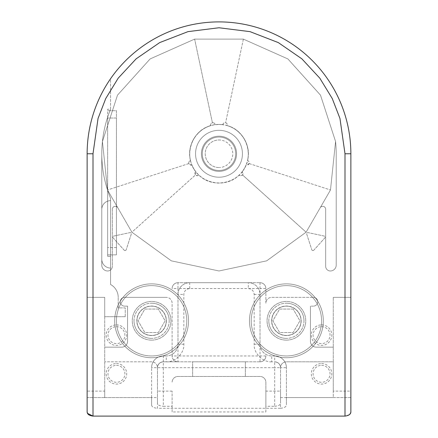 <?xml version="1.0" encoding="UTF-8"?>
<svg xmlns="http://www.w3.org/2000/svg" width="438" height="438" viewBox="0 0 438 438"><rect width="100%" height="100%" fill="white"/><g stroke="black" fill="none" stroke-linecap="round" stroke-linejoin="round"><path stroke-width="0.33" stroke-dasharray="2.19 1.64" d="M125.071 250.58A1.172 1.172 0 0 0 126.182 249.769L131.269 234.127A1.172 1.172 0 0 0 129.911 232.616L113.814 236.038A1.172 1.172 0 0 0 113.19 237.965L124.195 250.191A1.172 1.172 0 0 0 126.182 249.769L131.269 234.127A1.172 1.172 0 0 0 129.911 232.616L113.814 236.038A1.172 1.172 0 0 0 113.19 237.965L124.195 250.191A1.172 1.172 0 0 0 125.071 250.58M322.735 206.325A2.929 2.929 0 0 0 320.194 207.793L306.107 232.195L266.676 260.84L219 270.974L171.324 260.84L131.893 232.195L107.524 189.982L131.893 232.195L195.479 174.943L197.226 175.715L198.863 175.052C212.682 189.189 239.175 183.555 246.057 165.016L246.868 165.164L249.096 163.544C249.408 162.109 248.877 161.113 247.503 160.56C252.343 142.936 237.248 123.839 219 124.463A29.302 29.302 0 0 1 247.503 160.56A2.343 2.343 0 0 1 246.868 165.164A2.343 2.343 0 0 1 246.057 165.016A29.302 29.302 0 0 1 198.863 175.052A2.343 2.343 0 0 1 195.019 174.165A2.343 2.343 0 0 1 195.726 171.57L195.479 174.943L131.893 232.195L171.324 260.84L131.893 232.195L171.324 260.84L219 270.974L171.324 260.84L219 270.974L266.676 260.84L219 270.974L266.676 260.84L306.107 232.195L266.676 260.84L306.107 232.195L330.476 189.982L335.568 141.512L330.476 189.982L320.194 207.793A2.929 2.929 0 0 1 322.735 206.325A2.929 2.929 0 0 0 320.194 207.793A2.929 2.929 0 0 1 325.664 209.254L325.664 266.288A4.687 4.687 0 0 0 330.351 270.974A5.858 5.858 0 0 0 336.214 265.116A5.858 5.858 0 0 1 330.351 270.974A5.858 5.858 0 0 0 336.214 265.116L336.214 153.765A117.214 117.214 0 0 0 335.568 141.512A117.214 117.214 0 0 1 336.214 153.765L336.214 265.116L336.214 153.765A117.214 117.214 0 0 0 335.568 141.512L320.506 95.156L335.568 141.512L320.506 95.156L335.568 141.512L330.476 189.982L306.107 232.195L242.521 174.943L240.774 175.715L239.137 175.052C225.318 189.189 198.825 183.555 191.943 165.016L191.132 165.164L188.904 163.544C188.592 162.109 189.123 161.113 190.497 160.56C185.657 142.936 200.752 123.839 219 124.463A29.302 29.302 0 0 0 190.497 160.56A2.343 2.343 0 0 0 191.132 165.164A2.343 2.343 0 0 0 191.943 165.016A29.302 29.302 0 0 0 239.137 175.052A2.343 2.343 0 0 0 242.981 174.165A2.343 2.343 0 0 0 242.274 171.57L242.521 174.943L306.107 232.195L330.476 189.982L335.568 141.512A117.214 117.214 0 0 1 336.214 153.765L336.214 265.116A5.858 5.858 0 0 1 330.351 270.974A4.687 4.687 0 0 1 325.664 266.288A4.687 4.687 0 0 0 330.351 270.974A4.687 4.687 0 0 1 325.664 266.288L325.664 209.254A2.929 2.929 0 0 0 322.735 206.325A2.929 2.929 0 0 1 325.664 209.254A2.929 2.929 0 0 0 322.735 206.325M112.336 209.254A2.929 2.929 0 0 1 117.806 207.793L131.893 232.195L107.524 189.982L102.432 141.512A117.214 117.214 0 0 0 101.786 153.765L101.786 265.116L101.786 153.765A117.214 117.214 0 0 1 102.432 141.512L117.493 95.156L150.103 58.938L194.631 39.113L243.369 39.113L287.897 58.938L320.506 95.156L287.897 58.938L320.506 95.156L287.897 58.938L243.369 39.113L287.897 58.938L243.369 39.113L194.631 39.113L243.369 39.113L194.631 39.113L212.419 122.81C211.023 123.259 210.426 124.211 210.634 125.679A29.302 29.302 0 0 0 195.726 171.57C183.111 156.344 191.483 130.584 210.634 125.679A2.343 2.343 0 0 1 212.419 122.81A2.343 2.343 0 0 1 215.217 124.704A29.302 29.302 0 0 1 219 124.463L215.217 124.704C214.817 123.281 213.881 122.651 212.419 122.81L194.631 39.113L150.103 58.938L194.631 39.113L150.103 58.938L117.493 95.156L150.103 58.938L117.493 95.156L102.432 141.512L117.493 95.156L102.432 141.512L107.524 189.982L102.432 141.512A117.214 117.214 0 0 0 101.786 153.765L101.786 265.116A5.858 5.858 0 0 0 107.649 270.974A5.858 5.858 0 0 1 101.786 265.116A5.858 5.858 0 0 0 107.649 270.974A5.858 5.858 0 0 1 101.786 265.116L101.786 153.765A117.214 117.214 0 0 1 102.432 141.512L107.524 189.982L117.806 207.793A2.929 2.929 0 0 0 115.265 206.325A2.929 2.929 0 0 1 117.806 207.793A2.929 2.929 0 0 0 112.336 209.254L112.336 266.288A4.687 4.687 0 0 1 107.649 270.974A4.687 4.687 0 0 0 112.336 266.288A4.687 4.687 0 0 1 107.649 270.974A4.687 4.687 0 0 0 112.336 266.288L112.336 209.254A2.929 2.929 0 0 1 115.265 206.325A2.929 2.929 0 0 0 112.336 209.254M151.603 357.715A36.923 36.923 0 0 1 114.679 320.791A36.923 36.923 0 0 1 151.603 283.868A36.923 36.923 0 0 1 188.526 320.791A36.923 36.923 0 0 1 151.603 357.715A36.923 36.923 0 0 1 114.679 320.791A36.923 36.923 0 0 1 151.603 283.868A36.923 36.923 0 0 1 188.526 320.791A36.923 36.923 0 0 1 151.603 357.715M286.397 357.715A36.923 36.923 0 0 1 249.474 320.791A36.923 36.923 0 0 1 286.397 283.868A36.923 36.923 0 0 1 323.321 320.791A36.923 36.923 0 0 1 286.397 357.715A36.923 36.923 0 0 1 249.474 320.791A36.923 36.923 0 0 1 286.397 283.868A36.923 36.923 0 0 1 323.321 320.791A36.923 36.923 0 0 1 286.397 357.715M151.603 397.584L151.603 367.679L151.603 405.04L151.603 397.584L87.135 397.584L87.135 153.765A131.865 131.865 0 0 1 219 21.9A131.865 131.865 0 0 0 87.135 153.765L87.135 411.95L87.135 153.765A131.865 131.865 0 0 1 219 21.9A131.865 131.865 0 0 1 350.865 153.765L350.865 411.95L350.865 391.118L333.28 391.118L333.28 397.584L350.865 397.584L350.865 153.765A131.865 131.865 0 0 0 219 21.9A131.865 131.865 0 0 1 350.865 153.765L350.865 397.584L286.397 397.584L286.397 405.04L286.397 367.679L286.397 397.584M151.603 340.129A19.338 19.338 0 0 1 132.265 320.791A19.338 19.338 0 0 1 151.603 301.454A19.338 19.338 0 0 1 170.94 320.791A19.338 19.338 0 0 1 151.603 340.129A19.338 19.338 0 0 1 132.265 320.791A19.338 19.338 0 0 1 151.603 301.454A19.338 19.338 0 0 1 170.94 320.791A19.338 19.338 0 0 1 151.603 340.129M286.397 340.129A19.338 19.338 0 0 1 267.06 320.791A19.338 19.338 0 0 1 286.397 301.454A19.338 19.338 0 0 1 305.735 320.791A19.338 19.338 0 0 1 286.397 340.129A19.338 19.338 0 0 1 267.06 320.791A19.338 19.338 0 0 1 286.397 301.454A19.338 19.338 0 0 1 305.735 320.791A19.338 19.338 0 0 1 286.397 340.129M116.437 365.369A8.459 8.459 0 0 1 124.901 373.828A8.459 8.459 0 0 1 116.437 382.292A8.459 8.459 0 0 1 107.978 373.828A8.459 8.459 0 0 1 116.437 365.369M116.437 363.573A10.255 10.255 0 0 1 126.697 373.828A10.255 10.255 0 0 1 116.437 384.088A10.255 10.255 0 0 1 106.182 373.828A10.255 10.255 0 0 1 116.437 363.573M116.437 326.688A8.459 8.459 0 0 1 124.901 335.152A8.459 8.459 0 0 1 116.437 343.611A8.459 8.459 0 0 1 107.978 335.152A8.459 8.459 0 0 1 116.437 326.688M116.437 324.892A10.255 10.255 0 0 1 126.697 335.152A10.255 10.255 0 0 1 116.437 345.407A10.255 10.255 0 0 1 106.182 335.152A10.255 10.255 0 0 1 116.437 324.892M321.563 326.688A8.459 8.459 0 0 1 330.022 335.152A8.459 8.459 0 0 1 321.563 343.611A8.459 8.459 0 0 1 313.099 335.152A8.459 8.459 0 0 1 321.563 326.688M321.563 324.892A10.255 10.255 0 0 1 331.818 335.152A10.255 10.255 0 0 1 321.563 345.407A10.255 10.255 0 0 1 311.303 335.152A10.255 10.255 0 0 1 321.563 324.892M321.563 365.369A8.459 8.459 0 0 1 330.022 373.828A8.459 8.459 0 0 1 321.563 382.292A8.459 8.459 0 0 1 313.099 373.828A8.459 8.459 0 0 1 321.563 365.369M321.563 363.573A10.255 10.255 0 0 1 331.818 373.828A10.255 10.255 0 0 1 321.563 384.088A10.255 10.255 0 0 1 311.303 373.828A10.255 10.255 0 0 1 321.563 363.573M219 136.18A17.58 17.58 0 0 0 201.42 153.765A17.58 17.58 0 0 0 219 171.346A17.58 17.58 0 0 1 201.42 153.765A17.58 17.58 0 0 1 219 136.18A17.58 17.58 0 0 1 236.58 153.765A17.58 17.58 0 0 1 219 171.346A17.58 17.58 0 0 0 236.58 153.765A17.58 17.58 0 0 0 219 136.18A17.58 17.58 0 0 1 236.58 153.765A17.58 17.58 0 0 1 219 171.346A17.58 17.58 0 0 0 236.58 153.765A17.58 17.58 0 0 0 219 136.18A17.58 17.58 0 0 0 201.42 153.765A17.58 17.58 0 0 0 219 171.346A17.58 17.58 0 0 1 201.42 153.765A17.58 17.58 0 0 1 219 136.18M349.436 414.605L345.002 416.1L92.998 416.1L92.998 153.765L87.135 153.765L87.135 297.347L104.72 297.347L104.72 397.584L104.72 347.164L121.715 347.164A5.858 5.858 0 0 0 127.573 341.306L127.573 306.14L124.644 306.14A4.396 4.396 0 0 1 120.247 301.744A4.396 4.396 0 0 1 124.644 297.347L166.254 297.347L124.644 297.347A4.396 4.396 0 0 0 120.247 301.744A4.396 4.396 0 0 0 124.644 306.14L127.573 306.14L127.573 341.306A5.858 5.858 0 0 1 121.715 347.164L104.72 347.164L104.72 297.347L87.135 297.347L87.135 153.765A131.865 131.865 0 0 1 110.579 78.714L110.579 109.226A117.214 117.214 0 0 0 110.579 198.299L110.579 284.497A14.651 14.651 0 0 1 118.2 297.347A14.651 14.651 0 0 0 110.579 284.497L110.579 198.299A117.214 117.214 0 0 1 107.649 190.366L107.649 117.165L107.649 190.366A117.214 117.214 0 0 1 107.649 117.165A117.214 117.214 0 0 0 110.579 198.299A117.214 117.214 0 0 1 110.579 109.226A117.214 117.214 0 0 0 107.649 117.165L107.649 109.226L110.579 109.226A117.214 117.214 0 0 0 107.649 117.165L107.649 109.226L110.579 109.226L110.579 78.714A131.865 131.865 0 0 0 87.135 153.765A131.865 131.865 0 0 1 219 21.9M271.746 361.815C263.046 362.604 253.378 352.935 254.166 344.235L254.166 294.418C253.799 290.876 251.845 288.921 248.302 288.56L189.698 288.56C186.155 288.927 184.201 290.876 183.834 294.418L183.834 344.235C184.622 352.935 174.954 362.604 166.254 361.815L166.254 355.957L163.325 355.957A11.722 11.722 0 0 0 151.603 367.679A11.722 11.722 0 0 1 163.325 355.957L166.254 355.957A11.722 11.722 0 0 0 177.976 344.235L177.976 294.418A11.722 11.722 0 0 1 189.698 282.696L248.302 282.696A11.722 11.722 0 0 1 260.024 294.418L260.024 344.235A11.722 11.722 0 0 0 271.746 355.957L274.675 355.957A11.722 11.722 0 0 1 286.397 367.679A11.722 11.722 0 0 0 274.675 355.957L271.746 355.957L271.746 361.815L274.675 361.815A5.858 5.858 0 0 1 280.539 367.679A5.858 5.858 0 0 1 286.397 361.815L333.28 361.815L333.28 391.118M265.882 391.118L265.882 411.95L172.118 411.95L172.118 391.118L172.118 406.283L163.325 406.283L163.325 367.679L274.675 367.679L274.675 406.283L265.882 406.283L265.882 391.118L280.539 391.118L280.539 397.584L280.539 367.679L280.539 408.276L157.461 408.276L157.461 367.679A5.858 5.858 0 0 1 163.325 361.815L177.976 361.815A5.858 5.858 0 0 1 172.118 355.957A5.858 5.858 0 0 0 177.976 361.815A5.858 5.858 0 0 1 172.118 355.957L172.118 303.211A5.858 5.858 0 0 0 166.254 297.347A5.858 5.858 0 0 1 172.118 303.211L172.118 355.957L177.976 355.957L177.976 288.56L172.118 288.56A5.858 5.858 0 0 1 177.976 282.696A5.858 5.858 0 0 0 172.118 288.56A5.858 5.858 0 0 1 177.976 282.696L260.024 282.696L177.976 282.696L177.976 288.56L260.024 288.56L260.024 282.696A5.858 5.858 0 0 1 265.882 288.56A5.858 5.858 0 0 0 260.024 282.696A5.858 5.858 0 0 1 265.882 288.56L265.882 303.211A5.858 5.858 0 0 1 271.746 297.347L313.356 297.347L271.746 297.347A5.858 5.858 0 0 0 265.882 303.211L265.882 288.56L260.024 288.56L260.024 355.957L265.882 355.957A5.858 5.858 0 0 1 260.024 361.815L163.325 361.815A5.858 5.858 0 0 0 157.461 367.679A5.858 5.858 0 0 0 151.603 361.815L104.72 361.815L151.603 361.815A5.858 5.858 0 0 1 157.461 367.679L157.461 397.584L104.72 397.584L104.72 391.118L87.135 391.118M254.166 344.235L260.024 344.235L260.024 294.418A11.722 11.722 0 0 0 248.302 282.696L189.698 282.696A11.722 11.722 0 0 0 177.976 294.418L177.976 344.235A11.722 11.722 0 0 1 166.254 355.957A11.722 11.722 0 0 0 177.976 344.235L183.834 344.235M280.539 408.276C284.257 407.942 286.211 406.864 286.397 405.04M260.024 344.235A11.722 11.722 0 0 0 271.746 355.957A11.722 11.722 0 0 1 260.024 344.235M151.603 405.04C151.789 406.858 153.738 407.942 157.461 408.276M249.096 163.544L330.476 189.982L249.096 163.544M312.929 250.58A1.172 1.172 0 0 1 311.818 249.769L306.731 234.127A1.172 1.172 0 0 1 308.089 232.616L324.186 236.038A1.172 1.172 0 0 1 324.81 237.965L313.805 250.191A1.172 1.172 0 0 1 311.818 249.769L306.731 234.127A1.172 1.172 0 0 1 308.089 232.616L324.186 236.038A1.172 1.172 0 0 1 324.81 237.965L313.805 250.191A1.172 1.172 0 0 1 312.929 250.58M350.865 391.118L350.865 397.584M274.675 406.283C278.376 405.982 280.325 404.986 280.539 403.288L280.539 367.679A5.858 5.858 0 0 0 274.675 361.815L274.675 355.957A11.722 11.722 0 0 1 286.397 367.679L280.539 367.679C280.172 364.137 278.218 362.182 274.675 361.815L274.675 367.679L280.539 367.679A5.858 5.858 0 0 0 274.675 361.815M280.539 391.118L280.539 403.288M166.254 361.815L163.325 361.815C159.782 362.182 157.828 364.137 157.461 367.679L157.461 403.288C157.669 404.98 159.624 405.982 163.325 406.283M157.461 403.288L157.461 397.584M172.118 391.118L157.461 391.118M87.135 397.584L104.72 397.584L104.72 391.118M151.603 335.442A14.651 14.651 0 0 0 166.254 320.791A14.651 14.651 0 0 0 151.603 306.14A14.651 14.651 0 0 1 166.254 320.791A14.651 14.651 0 0 1 151.603 335.442A14.651 14.651 0 0 1 136.952 320.791A14.651 14.651 0 0 1 151.603 306.14A14.651 14.651 0 0 0 136.952 320.791A14.651 14.651 0 0 0 151.603 335.442M286.397 335.442A14.651 14.651 0 0 0 301.048 320.791A14.651 14.651 0 0 0 286.397 306.14A14.651 14.651 0 0 1 301.048 320.791A14.651 14.651 0 0 1 286.397 335.442A14.651 14.651 0 0 1 271.746 320.791A14.651 14.651 0 0 1 286.397 306.14A14.651 14.651 0 0 0 271.746 320.791A14.651 14.651 0 0 0 286.397 335.442M222.783 124.704A29.302 29.302 0 0 0 219 124.463L222.783 124.704C223.183 123.281 224.119 122.651 225.581 122.81C226.977 123.259 227.574 124.211 227.366 125.679A29.302 29.302 0 0 1 242.274 171.57C254.889 156.344 246.517 130.584 227.366 125.679A2.343 2.343 0 0 0 225.581 122.81A2.343 2.343 0 0 0 222.783 124.704M172.118 411.95L172.118 406.283M265.882 411.95L265.882 382.33A5.858 5.858 0 0 0 260.024 376.466L177.976 376.466A5.858 5.858 0 0 0 172.118 382.33A5.858 5.858 0 0 1 177.976 376.466L260.024 376.466A5.858 5.858 0 0 1 265.882 382.33L265.882 406.283M280.539 397.584L333.28 397.584L333.28 297.347L333.28 361.815L286.397 361.815A5.858 5.858 0 0 0 280.539 367.679M333.28 297.347L350.865 297.347L333.28 297.347M325.664 209.254L325.664 266.288L325.664 209.254M333.28 347.164L316.285 347.164A5.858 5.858 0 0 1 310.427 341.306L310.427 306.14L310.427 341.306A5.858 5.858 0 0 0 316.285 347.164L333.28 347.164M313.356 306.14L310.427 306.14L313.356 306.14A4.396 4.396 0 0 0 317.753 301.744A4.396 4.396 0 0 0 313.356 297.347A4.396 4.396 0 0 1 317.753 301.744A4.396 4.396 0 0 1 313.356 306.14M260.024 361.815A5.858 5.858 0 0 0 265.882 355.957A5.858 5.858 0 0 1 260.024 361.815L177.976 361.815L177.976 355.957L260.024 355.957L260.024 361.815M192.627 376.466L245.373 376.466L192.627 376.466L192.627 361.815L245.373 361.815L245.373 376.466L245.373 361.815L192.627 361.815L192.627 376.466M188.904 163.544L107.524 189.982L188.904 163.544M243.369 39.113L225.581 122.81L243.369 39.113M107.649 118.019L107.649 254.861L107.649 118.019L116.437 118.019L116.437 110.694L107.649 110.694L116.437 110.694L116.437 254.861L107.649 254.861L116.437 254.861L116.437 118.019L107.649 118.019M110.579 256.323L110.579 247.536L110.579 256.323L107.649 256.323L107.649 190.366L107.649 256.323L110.579 256.323M104.72 316.69L104.72 297.347L87.135 297.347L104.72 297.347L104.72 316.69L125.23 316.69L104.72 316.69M125.23 316.69L125.23 307.898L118.2 307.898L118.2 297.347L118.2 307.898L125.23 307.898L125.23 316.69M101.786 259.258A8.793 8.793 0 0 0 110.579 268.045A8.793 8.793 0 0 1 101.786 259.258A8.793 8.793 0 0 0 110.579 268.045A8.793 8.793 0 0 1 101.786 259.258L101.786 209.441L101.786 259.258M110.579 200.648A8.793 8.793 0 0 0 101.786 209.441A8.793 8.793 0 0 1 110.579 200.648A8.793 8.793 0 0 0 101.786 209.441A8.793 8.793 0 0 1 110.579 200.648M134.023 320.791A17.58 17.58 0 0 1 151.603 303.211A17.58 17.58 0 0 0 134.023 320.791A17.58 17.58 0 0 0 151.603 338.371A17.58 17.58 0 0 1 134.023 320.791M151.603 285.625A35.166 35.166 0 0 0 116.437 320.791A35.166 35.166 0 0 0 151.603 355.957A35.166 35.166 0 0 0 186.769 320.791A35.166 35.166 0 0 0 151.603 285.625A35.166 35.166 0 0 0 116.437 320.791A35.166 35.166 0 0 0 151.603 355.957A35.166 35.166 0 0 0 186.769 320.791A35.166 35.166 0 0 0 151.603 285.625M166.374 320.791A14.766 14.766 0 0 1 151.603 335.563A14.766 14.766 0 0 1 136.837 320.791A14.766 14.766 0 0 1 151.603 306.025A14.766 14.766 0 0 1 166.374 320.791M169.183 320.791A17.58 17.58 0 0 1 151.603 338.371A17.58 17.58 0 0 0 169.183 320.791A17.58 17.58 0 0 0 151.603 303.211A17.58 17.58 0 0 1 169.183 320.791M158.37 309.069L144.836 309.069L138.069 320.791L144.836 332.513L158.37 332.513L165.137 320.791L158.37 309.069L165.137 320.791L158.37 332.513L144.836 332.513L138.069 320.791L144.836 309.069L158.37 309.069M268.817 320.791A17.58 17.58 0 0 1 286.397 303.211A17.58 17.58 0 0 0 268.817 320.791A17.58 17.58 0 0 0 286.397 338.371A17.58 17.58 0 0 1 268.817 320.791M286.397 285.625A35.166 35.166 0 0 0 251.231 320.791A35.166 35.166 0 0 0 286.397 355.957A35.166 35.166 0 0 0 321.563 320.791A35.166 35.166 0 0 0 286.397 285.625A35.166 35.166 0 0 0 251.231 320.791A35.166 35.166 0 0 0 286.397 355.957A35.166 35.166 0 0 0 321.563 320.791A35.166 35.166 0 0 0 286.397 285.625M301.163 320.791A14.766 14.766 0 0 1 286.397 335.563A14.766 14.766 0 0 1 271.626 320.791A14.766 14.766 0 0 1 286.397 306.025A14.766 14.766 0 0 1 301.163 320.791M303.977 320.791A17.58 17.58 0 0 1 286.397 338.371A17.58 17.58 0 0 0 303.977 320.791A17.58 17.58 0 0 0 286.397 303.211A17.58 17.58 0 0 1 303.977 320.791M293.164 309.069L279.63 309.069L272.863 320.791L279.63 332.513L293.164 332.513L299.931 320.791L293.164 309.069L299.931 320.791L293.164 332.513L279.63 332.513L272.863 320.791L279.63 309.069L293.164 309.069M219.558 170.459A16.704 16.704 0 0 1 202.307 154.324A16.704 16.704 0 0 1 218.442 137.072A16.704 16.704 0 0 1 235.693 153.207A16.704 16.704 0 0 1 219.558 170.459A16.704 16.704 0 0 1 202.307 154.324A16.704 16.704 0 0 1 218.442 137.072A16.704 16.704 0 0 1 235.693 153.207A16.704 16.704 0 0 1 219.558 170.459A16.704 16.704 0 0 0 235.693 153.207A16.704 16.704 0 0 0 218.442 137.072A16.704 16.704 0 0 1 235.693 153.207A16.704 16.704 0 0 1 219.558 170.459A16.704 16.704 0 0 1 202.307 154.324A16.704 16.704 0 0 1 218.442 137.072A16.704 16.704 0 0 0 202.307 154.324A16.704 16.704 0 0 0 219.558 170.459M218.217 130.332A23.444 23.444 0 0 1 242.428 152.977A23.444 23.444 0 0 1 219.783 177.193A23.444 23.444 0 0 1 195.572 154.548A23.444 23.444 0 0 1 218.217 130.332A23.444 23.444 0 0 1 242.428 152.977A23.444 23.444 0 0 1 219.783 177.193A23.444 23.444 0 0 1 195.572 154.548A23.444 23.444 0 0 1 218.217 130.332M218.54 140.001A13.775 13.775 0 0 1 232.764 153.305A13.775 13.775 0 0 1 219.46 167.53A13.775 13.775 0 0 0 232.764 153.305A13.775 13.775 0 0 0 218.54 140.001A13.775 13.775 0 0 0 205.236 154.225A13.775 13.775 0 0 0 219.46 167.53A13.775 13.775 0 0 1 205.236 154.225A13.775 13.775 0 0 1 218.54 140.001M345.002 416.1L345.002 153.765L339.965 118.484L332.261 98.55L319.8 78.161L301.853 58.829L278.294 42.585L250.016 31.64L219 27.758L187.984 31.64L159.706 42.585L136.147 58.829L118.2 78.161L105.739 98.55L98.035 118.484L92.998 153.765M350.865 153.765L345.002 153.765M254.166 294.418L260.024 294.418A11.722 11.722 0 0 0 248.302 282.696L248.302 288.56M189.698 288.56L189.698 282.696A11.722 11.722 0 0 0 177.976 294.418L183.834 294.418M163.325 361.815L163.325 355.957A11.722 11.722 0 0 0 151.603 367.679L163.325 367.679L163.325 361.815A5.858 5.858 0 0 0 157.461 367.679M116.437 247.536L107.649 247.536L116.437 247.536"/><path stroke-width="0.66" d="M349.436 414.605L350.471 413.384M350.482 413.363L350.865 411.95L350.865 397.584M87.135 397.584L87.135 411.95L87.507 413.341M87.518 413.368L92.998 416.1L345.002 416.1C348.818 415.607 350.767 414.222 350.865 411.95L350.865 153.765A131.865 131.865 0 0 0 219 21.9A131.865 131.865 0 0 0 87.135 153.765L87.135 411.95C87.239 414.228 89.193 415.613 92.998 416.1L92.998 153.765L98.035 118.484L105.739 98.55L118.2 78.161L136.147 58.829L159.706 42.585L187.984 31.64L219 27.758L250.016 31.64L278.294 42.585L301.853 58.829L319.8 78.161L332.261 98.55L339.965 118.484L345.002 153.765L345.002 416.1M345.002 153.765L350.865 153.765A131.865 131.865 0 0 0 219 21.9M87.135 153.765L92.998 153.765"/></g></svg>
